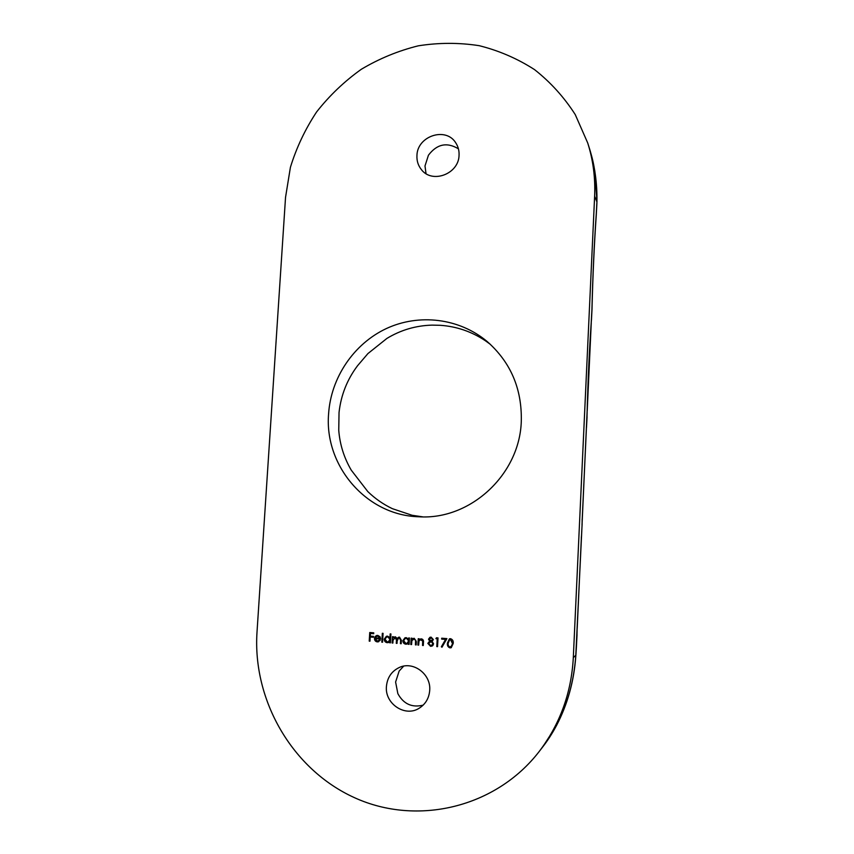 <?xml version="1.0" encoding="UTF-8"?>
<svg xmlns="http://www.w3.org/2000/svg" width="854" height="854" viewBox="0 0 854 854"><rect width="100%" height="100%" fill="white"/><g stroke="black" fill="none" stroke-linecap="round" stroke-linejoin="round"><path stroke-width="1.28" d="M587.712 142.96C593.124 160.061 595.43 177.813 594.63 196.185L573.312 657.623C571.401 692.775 560.032 724.064 539.226 751.467C495.79 807.799 417.115 826.213 354.645 797.753C292.015 769.465 252.442 700.056 257.011 632.077L285.535 197.359L290.403 167.352C296.423 147.721 305.156 129.253 316.61 111.938C329.452 95.595 344.365 81.365 361.327 69.27C379.219 58.616 398.199 50.802 418.268 45.828C438.646 42.604 458.929 42.551 479.137 45.668C498.928 50.61 517.385 58.584 534.519 69.601C550.542 82.219 564.11 97.207 575.244 114.585L587.712 142.96L589.548 148.767C594.79 165.719 597.256 183.354 596.935 201.672L596.273 213.959C594.181 244.34 592.729 276.205 591.939 309.543L591.982 309.767M582.086 524.634L575.767 655.893C573.92 681.172 567.515 704.369 556.53 725.473L556.659 725.227M416.944 155.663C416.709 160.862 418.129 165.43 421.225 169.38C431.846 184.133 458.897 174.109 459.057 155.182C459.271 150.688 458.192 146.621 455.833 142.981C446.034 126.413 417.104 135.999 416.944 155.663M458.427 148.82C446.898 141.892 436.906 144.027 428.43 155.225L424.993 165.954L426.018 173.629M403.675 666.141L399.138 671.073L395.605 682.036L397.857 693.651C403.547 704.038 411.98 707.859 423.157 705.148M386.424 686.499C384.695 703.877 405.319 717.541 419.389 708.094C425.634 704.016 429.071 698.102 429.711 690.363C431.174 674.041 413.101 660.686 399.16 667.55C391.506 671.319 387.257 677.638 386.424 686.499M490.377 344.354L485.328 340.714C471.579 331.576 456.559 326.431 440.28 325.299L432.039 325.128C415.813 325.587 400.761 330.018 386.883 338.44L367.925 353.577L357.57 365.704C347.162 379.528 340.981 395.124 339.038 412.482L338.75 430.267C339.839 444.422 344.002 457.723 351.261 470.159L367.786 491.562C375.098 498.651 383.297 504.351 392.37 508.674L412.076 515.272L422.719 516.851M328.587 413.944C324.242 465.868 366.419 515.41 418.802 516.766C470.127 520.31 519.776 474.685 521.292 421.236C522.05 388.816 510.671 362.235 487.132 341.493C459.26 318.126 419.026 313.343 386.36 328.555C353.705 343.852 330.893 377.724 328.587 413.944M450.517 638.685L449.417 638.845L447.432 643.062C447.058 645.517 447.923 647.129 450.026 647.887L451.222 647.684L453.196 643.521C453.538 641.044 452.641 639.432 450.517 638.685M438.017 637.917L436.458 637.789L435.914 638.653L437.216 638.749L436.789 646.595L437.547 646.659L438.017 637.917M419.015 638.771L418.257 638.707L417.905 645.069L418.652 645.133L418.994 641.13L420.317 639.731L422.687 640.991L422.527 645.443L423.285 645.507L423.467 642.251C423.723 640.393 423.018 639.262 421.353 638.845L418.951 639.913L419.015 638.771M409.109 644.364L409.461 638.002L408.714 637.949L408.65 639.123L406.248 637.639L404.956 637.799L402.864 640.649C402.939 642.678 403.931 643.863 405.853 644.204L408.415 643.201L408.351 644.3L409.109 644.364M390.417 642.848L390.929 633.967L390.182 633.914L389.968 637.682L387.599 636.155L386.382 636.294L384.225 639.155C384.3 641.173 385.282 642.357 387.193 642.699L389.744 641.696L389.68 642.784L390.417 642.848M380.211 640.383L379.582 639.966L377.276 641.119L375.216 638.621L380.617 639.048L380.083 636.806L377.724 635.365L375.301 636.358L374.479 638.408C374.511 640.415 375.461 641.578 377.329 641.898L380.211 640.383M373.742 632.835L369.739 632.515L369.227 641.14L369.963 641.194L370.209 636.999L373.486 637.255L373.54 636.369L370.262 636.113L370.422 633.454L373.7 633.711L373.742 632.835M383.072 633.348L382.336 633.284L381.813 642.155L382.56 642.219L383.072 633.348M393.235 636.71L392.488 636.657L392.125 642.987L392.872 643.051L393.021 640.383L395.156 637.543L396.459 640.105L396.277 643.318L397.025 643.382L397.163 640.916L398.604 637.959L399.32 637.874L400.633 640.222L400.441 643.66L401.188 643.724L401.38 640.286L399.491 637.105L397.174 638.45L395.327 636.774L393.171 637.81L393.235 636.71M411.927 638.205L411.18 638.141L410.817 644.492L411.575 644.556L411.906 640.564L414.083 639.048L415.588 640.425L415.428 644.866L416.186 644.93L416.368 641.685L414.254 638.28L411.863 639.347L411.927 638.205M433.565 643.777L432.071 641.333L433.362 639.593L431.099 637.148L429.957 637.297L428.505 639.187L429.637 641.13L427.843 643.393L430.544 646.318L432.829 645.539L433.565 643.777M446.909 638.621L441.699 638.205L441.657 639.102L445.574 639.411L441.337 646.809L441.977 647.236L446.909 638.621M450.026 647.887L450.25 647.791C448.147 647.033 447.282 645.421 447.656 642.966L447.432 643.062M447.656 642.966L449.524 638.803M451.339 647.631L450.25 647.791M435.914 638.653L436.629 637.81M437.547 646.542L436.789 646.595M437.013 646.499L437.216 638.749M437.451 638.664L436.148 638.557M417.905 645.069L418.503 638.728M420.285 638.963L418.951 639.913M423.296 645.389L422.527 645.443M422.773 645.346L422.687 640.991M422.933 640.895L421.171 639.614M421.428 639.518L420.435 639.689M409.109 644.236L408.351 644.3M408.607 644.204L408.415 643.201M407.358 643.98L405.853 644.204M406.12 644.108C404.188 643.767 403.195 642.582 403.131 640.553L402.864 640.649M403.131 640.553L405.084 637.757M408.959 637.97L408.65 639.123M390.427 642.731L389.68 642.784M389.947 642.688L389.744 641.696M388.634 642.496L387.193 642.699M387.47 642.603C385.56 642.261 384.567 641.076 384.503 639.059L384.225 639.155M384.503 639.059L386.52 636.251M390.449 633.935L389.968 637.682M378.461 640.938L379.72 640.062M378.728 641.717L377.329 641.898M377.607 641.813C375.739 641.482 374.799 640.319 374.767 638.312L374.479 638.408M374.767 638.312L375.301 636.358M375.579 636.273L376.71 635.451M380.617 638.931L375.216 638.621M573.312 657.623L575.809 655.285L575.82 656.011C574.016 681.086 567.611 704.208 556.605 725.356L542.621 747.058C547.649 740.631 552.292 733.437 556.53 725.473M591.939 309.543L591.235 322.236C589.324 350.62 587.968 380.115 587.157 410.721L582.022 524.911M369.227 641.14L370.017 632.536M373.7 633.604L370.422 633.454M373.497 637.137L370.209 636.999M381.813 642.155L382.603 633.305M392.125 642.987L392.755 636.678M394.057 636.988L393.171 637.81M398.743 637.169L397.174 638.45M401.199 643.606L400.441 643.66M400.707 643.564L400.9 640.126L399.32 637.874M399.587 637.778L398.733 637.917M397.035 643.265L396.277 643.318M396.544 643.222L396.726 640.009L395.156 637.543M395.423 637.447L394.612 637.586M410.817 644.492L411.425 638.162M413.219 638.386L411.863 639.347M416.197 644.813L415.428 644.866M415.684 644.77L415.588 640.425M415.845 640.329L414.083 639.048M414.339 638.952L413.368 639.112M432.124 646.062L430.544 646.318M430.779 646.211L427.843 643.393M428.078 643.297L429.637 641.13M429.872 641.034L428.505 639.187M428.751 639.091L430.074 637.255M441.657 639.102L441.924 638.226M442.084 647.054L441.337 646.809M441.571 646.713L445.574 639.411M445.799 639.326L441.881 639.016M449.834 639.667L450.72 639.486L452.663 643.361L451.04 646.788M405.33 638.504L406.472 638.322L408.788 641.044L407.134 643.233M386.745 636.999L387.833 636.838L390.129 639.55L388.41 641.749M379.913 638.216L375.333 637.853L376.134 636.614L377.714 636.145L380.201 638.119L378.002 636.059L376.966 636.198M596.967 202.067L594.63 196.185M596.914 203.092L596.305 214.333M576.354 647.962L575.863 655.392M577.123 628.832L576.973 634.671M581.542 535.266L581.307 537.935M586.527 426.872L586.303 429.37M582.172 519.051L582.086 524.911M587.157 410.721L587.008 416.613M587.061 416.816L586.527 426.722M591.448 319.919L591.235 322.236M430.267 638.098L431.249 637.938L432.85 639.411L431.804 640.66M429.936 641.824L431.089 641.632L433.053 643.638L431.814 645.218M452.214 645.539L450.101 646.99C448.489 646.329 447.859 645.037 448.19 643.115L449.727 639.699L450.72 639.486M452.663 643.361L452.001 645.635M450.496 639.582L452.439 643.457M406.472 638.322L408.788 641.044M408.532 641.14L406.995 643.286L405.928 643.436L403.611 640.713L405.202 638.546L406.216 638.418M387.833 636.838L390.129 639.55M389.862 639.635L388.271 641.802L387.268 641.93L384.973 639.219L386.606 637.041L387.556 636.935M431.249 637.938L432.85 639.411M432.604 639.507L430.886 640.831L429.263 639.262L431.003 638.034M431.089 641.632L433.053 643.638M432.807 643.735L431.697 645.282L430.597 645.421L428.591 643.478L430.854 641.728M542.61 747.069L539.877 750.623M589.538 148.756C592.292 157.947 593.263 161.822 594.896 171.547L596.978 201.651M596.305 214.471C594.224 244.5 592.793 276.173 591.993 309.49M577.026 634.682L576.365 647.748M581.35 538.148L577.187 628.512M582.076 525.018L581.553 535.063M586.346 429.669L582.236 518.837M591.267 322.631L587.221 410.603M591.982 309.831L591.47 319.716"/></g></svg>

